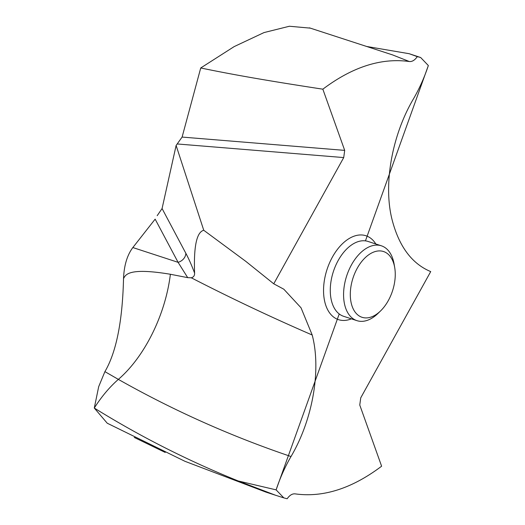 <?xml version="1.0" encoding="UTF-8"?>
<svg xmlns="http://www.w3.org/2000/svg" width="525" height="525" viewBox="0 0 525 525"><rect width="100%" height="100%" fill="white"/><g stroke="black" fill="none" stroke-linecap="round" stroke-linejoin="round"><path stroke-width="0.79" d="M366.476 46.436L409.178 53.708L417.296 56.647A230.606 138.462 -71.9 0 1 420.669 57.527L409.178 53.708M365.446 240.87L428.341 65.54C424.43 77.365 419.462 88.476 413.451 98.871C391.722 135.752 383.04 185.489 392.26 220.382C399.217 246.73 412.04 263.806 430.717 271.596L360.741 397.832L359.763 405.024L381.616 466.213C351.973 488.532 323.137 497.746 295.103 493.867C292.294 493.592 289.649 495.219 287.162 498.75A230.606 138.462 -71.9 0 1 283.795 497.871L276.117 489.864C280.035 478.039 284.996 466.928 291.007 456.527C312.743 419.652 321.418 369.908 312.204 335.016L301.035 307.801L283.822 289.209L273.748 283.808L245.818 261.371L203.752 230.272L176.118 145.464L182.109 137.071L344.695 150.38L322.842 89.184C352.485 66.872 381.327 57.652 409.356 61.53C412.171 61.806 414.816 60.178 417.296 56.647M428.341 65.54L420.669 57.527M344.695 150.38L343.717 157.572L273.748 283.808M165.211 452.438L134.269 437.443M157.185 215.683L162.074 208.543L185.837 253.273A9.542 7.934 152 0 1 178.087 262.329L187.707 277.653L170.382 274.26C165.473 314.685 144.605 356.856 118.355 379.385L104.908 371.628L98.687 386.669L94.283 408.037L98.687 386.669L104.908 371.628C116.281 352.275 122.489 321.287 123.526 278.657C124.051 265.499 127.155 255.13 132.845 247.551L155.144 219.142L132.845 247.551C127.155 255.13 124.051 265.499 123.526 278.657C125.587 274.273 129.583 267.501 170.382 274.26M94.283 408.043C140.018 436.426 188.009 460.74 238.245 480.972L275.678 495.292L265.978 492.122L184.925 461.291L107.231 423.209L94.283 408.037C140.024 436.426 188.009 460.74 238.245 480.972L276.117 489.864L339.222 313.963M322.842 89.184C266.752 80.587 233.277 74.727 200.727 67.974L234.143 46.613L264.009 32.576L289.4 26.25L310.314 28.133M200.727 67.974L182.109 137.071M176.118 145.464L162.074 208.543M203.752 230.272C196.685 232.096 193.633 246.369 194.591 273.085C194.703 275.625 193.594 277.193 191.264 277.791L187.707 277.653M194.591 273.085C191.802 265.591 188.888 258.989 185.837 253.273M275.678 495.292L283.795 497.871M380.513 310.977L377.954 313.458A39.368 23.638 -71.9 0 1 356.934 320.65A39.368 23.638 -71.9 0 1 350.648 316.614A39.368 23.638 -71.9 0 1 348.849 270.185A39.368 23.638 -71.9 0 1 381.38 245.805A39.368 23.638 -71.9 0 1 387.667 249.841A39.368 23.638 -71.9 0 1 394.098 264.022L394.702 267.533A34.597 20.777 -71.9 0 1 380.513 310.977A34.597 20.777 -71.9 0 1 356.521 313.753A34.597 20.777 -71.9 0 1 357.262 268.216A34.597 20.777 -71.9 0 1 389.045 255.071A34.597 20.777 -71.9 0 1 394.702 267.533M238.245 480.972L276.117 489.864M123.526 278.657C122.489 321.287 116.281 352.275 104.908 371.628M409.356 61.53L392.516 54.889M375.848 244A44.139 26.506 108.1 0 0 372.98 240.266A44.139 26.506 108.1 0 0 332.43 257.04A44.139 26.506 108.1 0 0 331.478 315.138A44.139 26.506 108.1 0 0 351.402 318.846M177.568 143.988L343.717 157.572M312.204 335.016C271.766 317.481 232.293 298.83 193.784 279.077L191.264 277.791M291.007 456.527C230.862 436.177 173.309 410.458 118.355 379.385C109.535 387.122 101.509 396.67 94.283 408.037M155.144 219.142L178.087 262.329L132.845 247.551M381.38 245.805L368.084 241.461A39.368 23.638 108.1 0 0 335.547 265.847A39.368 23.638 108.1 0 0 337.352 312.277A39.368 23.638 108.1 0 0 343.632 316.306L356.934 320.65M309.409 27.838L392.575 54.908"/></g></svg>
